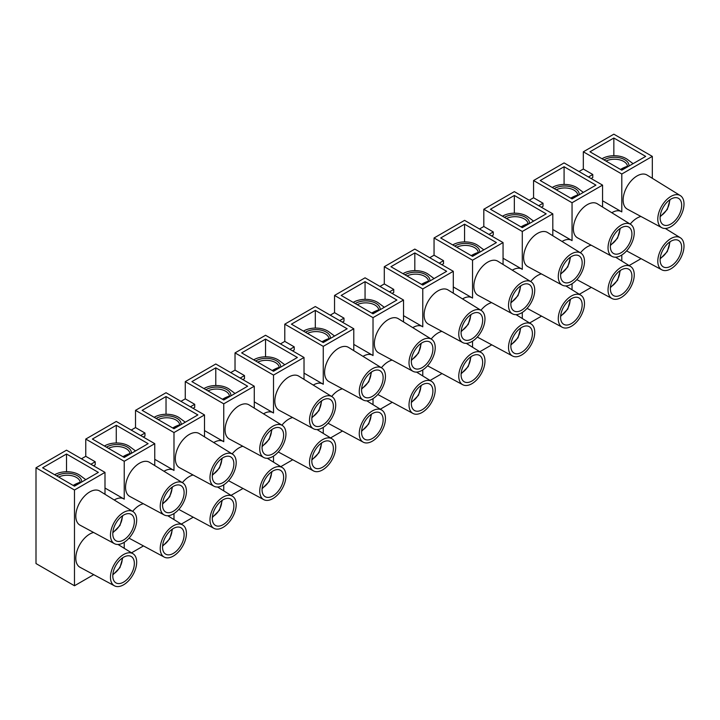<?xml version="1.0" encoding="UTF-8"?>
<svg xmlns="http://www.w3.org/2000/svg" width="720" height="720" viewBox="0 0 720 720"><rect width="100%" height="100%" fill="white"/><g stroke="black" fill="none" stroke-linecap="round" stroke-linejoin="round"><path stroke-width="1.08" d="M90.9 464.256L95.211 461.763L95.211 464.832L93.555 465.786M81.441 458.793L85.761 456.309L95.211 461.763M140.652 435.528L144.972 433.035L144.972 436.104L143.307 437.058M131.202 430.065L135.513 427.581L144.972 433.035M190.413 406.8L194.724 404.307L194.724 407.376L193.068 408.33M180.963 401.337L185.274 398.853L194.724 404.307M240.165 378.072L244.485 375.579L244.485 378.648L242.82 379.602M230.715 372.618L235.026 370.125L244.485 375.579M289.926 349.344L294.237 346.86L294.237 349.92L292.581 350.874M280.476 343.89L284.787 341.397L294.237 346.86M339.687 320.616L343.998 318.132L343.998 321.192L342.333 322.155M330.228 315.162L334.539 312.669L343.998 318.132M389.439 291.888L393.75 289.404L393.75 292.464L392.094 293.427M379.989 286.434L384.3 283.941L393.75 289.404M439.2 263.169L443.511 260.676L443.511 263.736L441.855 264.699M429.741 257.706L434.052 255.213L443.511 260.676M488.952 234.441L493.263 231.948L493.263 235.017L491.607 235.971M479.502 228.978L483.813 226.494L493.263 231.948M538.713 205.713L543.024 203.22L543.024 206.289L541.368 207.243M529.254 200.25L533.565 197.766L543.024 203.22M588.465 176.985L592.776 174.492L592.776 177.561L591.12 178.515M579.015 171.522L583.326 169.038L592.776 174.492M104.994 494.289L104.994 472.392L66.519 450.18L36 467.793L36 563.553L74.475 585.765L93.726 574.659M85.761 456.309L85.761 439.065L124.236 461.286L124.236 499.176A18.297 10.566 120 0 0 123.768 498.87A18.297 10.566 120 0 0 114.237 500.004M124.236 542.277L124.236 548.316M154.755 465.561L154.755 443.664L116.271 421.452L85.761 439.065M135.513 427.581L135.513 410.346L173.988 432.558L173.988 470.448A18.297 10.566 120 0 0 173.52 470.142A18.297 10.566 120 0 0 163.998 471.276M173.988 513.549L173.988 519.588M204.507 436.833L204.507 414.936L166.032 392.724L135.513 410.346M185.274 398.853L185.274 381.618L223.749 403.83L223.749 441.72A18.297 10.566 120 0 0 223.281 441.423A18.297 10.566 120 0 0 213.75 442.548M223.749 484.821L223.749 490.86M254.268 408.105L254.268 386.208L215.784 363.996L185.274 381.618M235.026 370.125L235.026 352.89L273.51 375.102L273.51 412.992A18.297 10.566 120 0 0 273.033 412.695A18.297 10.566 120 0 0 263.511 413.82M273.51 456.093L273.51 462.132M304.02 379.386L304.02 357.48L265.545 335.268L235.026 352.89M284.787 341.397L284.787 324.162L323.262 346.374L323.262 384.264A18.297 10.566 120 0 0 322.794 383.967A18.297 10.566 120 0 0 313.263 385.092M323.262 427.365L323.262 433.404M353.781 350.658L353.781 328.761L315.306 306.54L284.787 324.162M334.539 312.669L334.539 295.434L373.023 317.646L373.023 355.536A18.297 10.566 120 0 0 372.546 355.239A18.297 10.566 120 0 0 363.024 356.364M373.023 398.637L373.023 404.676M403.542 321.93L403.542 300.033L365.058 277.812L334.539 295.434M384.3 283.941L384.3 266.706L422.775 288.927L422.775 326.817A18.297 10.566 120 0 0 422.307 326.511A18.297 10.566 120 0 0 412.785 327.645M422.775 369.918L422.775 375.957M453.294 293.202L453.294 271.305L414.819 249.084L384.3 266.706M434.052 255.213L434.052 237.978L472.536 260.199L472.536 298.089A18.297 10.566 120 0 0 472.059 297.783A18.297 10.566 120 0 0 462.537 298.917M472.536 341.19L472.536 347.229M503.055 264.474L503.055 242.577L464.571 220.365L434.052 237.978M483.813 226.494L483.813 209.25L522.288 231.471L522.288 269.361A18.297 10.566 120 0 0 521.82 269.055A18.297 10.566 120 0 0 512.298 270.189M522.288 312.462L522.288 318.501M552.807 235.746L552.807 213.849L514.332 191.637L483.813 209.25M533.565 197.766L533.565 180.531L572.049 202.743L572.049 240.633A18.297 10.566 120 0 0 571.572 240.327A18.297 10.566 120 0 0 562.05 241.461M572.049 283.734L572.049 289.773M602.568 207.018L602.568 185.121L572.049 202.743M602.568 185.121L564.084 162.909L533.565 180.531M572.049 198.909L540.207 180.531L564.084 166.734L595.935 185.121L572.049 198.909M552.807 213.849L522.288 231.471M522.288 227.637L490.446 209.25L514.332 195.462L546.174 213.849L522.288 227.637M503.055 242.577L472.536 260.199M472.536 256.365L440.685 237.978L464.571 224.19L496.413 242.577L472.536 256.365M453.294 271.305L422.775 288.927M422.775 285.093L390.933 266.706L414.819 252.918L446.661 271.305L422.775 285.093M403.542 300.033L373.023 317.646M373.023 313.821L341.172 295.434L365.058 281.646L396.9 300.033L373.023 313.821M353.781 328.761L323.262 346.374M323.262 342.549L291.42 324.162L315.306 310.374L347.148 328.761L323.262 342.549M304.02 357.48L273.51 375.102M273.51 371.277L241.659 352.89L265.545 339.102L297.387 357.48L273.51 371.277M254.268 386.208L223.749 403.83M223.749 399.996L191.907 381.618L215.784 367.83L247.635 386.208L223.749 399.996M204.507 414.936L173.988 432.558M173.988 428.724L142.146 410.346L166.032 396.549L197.874 414.936L173.988 428.724M154.755 443.664L124.236 461.286M124.236 457.452L92.394 439.065L116.271 425.277L148.122 443.664L124.236 457.452M579.348 294.282L591.291 287.388M529.596 323.01L541.539 316.116M479.835 351.738L491.778 344.844M430.074 380.466L442.026 373.572M380.322 409.194L392.265 402.3M330.561 437.922L342.504 431.028M280.809 466.65L292.752 459.747M231.048 495.369L242.991 488.475M181.296 524.097L193.239 517.203M131.535 552.825L143.478 545.931M583.326 169.038L583.326 151.803L613.845 134.181L652.32 156.393L621.801 174.015L621.801 211.905A18.297 10.566 120 0 0 621.333 211.608A18.297 10.566 120 0 0 611.811 212.733M583.326 151.803L621.801 174.015M621.801 255.006L621.801 261.045M104.994 472.392L74.475 490.014L36 467.793M74.475 486.18L42.633 467.793L66.519 454.005L98.361 472.392L74.475 486.18M74.475 585.765L74.475 490.014M629.109 265.554L641.052 258.66M652.32 178.29L652.32 156.393M661.797 227.691L627.381 209.178A19.701 11.376 -60 0 1 623.133 200.061A19.701 11.376 -60 0 1 631.845 180.117A19.701 11.376 -60 0 1 647.082 175.059L680.319 195.597A18.531 10.701 -60 0 1 680.166 216.9A18.531 10.701 -60 0 1 661.797 227.691A18.531 10.701 -60 0 1 657.792 219.114A18.531 10.701 -60 0 1 665.991 200.358A18.531 10.701 -60 0 1 680.319 195.597M612.036 256.419L577.629 237.906A19.701 11.376 -60 0 1 573.372 228.789A19.701 11.376 -60 0 1 582.084 208.845A19.701 11.376 -60 0 1 597.33 203.787L630.567 224.325A18.531 10.701 -60 0 1 630.405 245.628A18.531 10.701 -60 0 1 612.036 256.419A18.531 10.701 -60 0 1 608.04 247.842A18.531 10.701 -60 0 1 616.23 229.086A18.531 10.701 -60 0 1 630.567 224.325M562.284 285.147L527.868 266.634A19.701 11.376 -60 0 1 523.62 257.517A19.701 11.376 -60 0 1 532.332 237.573A19.701 11.376 -60 0 1 547.569 232.506L580.806 253.053A18.531 10.701 -60 0 1 580.653 274.356A18.531 10.701 -60 0 1 562.284 285.147A18.531 10.701 -60 0 1 558.279 276.57A18.531 10.701 -60 0 1 566.478 257.814A18.531 10.701 -60 0 1 580.806 253.053M512.523 313.875L478.116 295.362A19.701 11.376 -60 0 1 473.859 286.245A19.701 11.376 -60 0 1 482.571 266.301A19.701 11.376 -60 0 1 497.817 261.234L531.054 281.781A18.531 10.701 -60 0 1 530.892 303.084A18.531 10.701 -60 0 1 512.523 313.875A18.531 10.701 -60 0 1 508.527 305.298A18.531 10.701 -60 0 1 516.717 286.542A18.531 10.701 -60 0 1 531.054 281.781M462.771 342.594L428.355 324.081A19.701 11.376 -60 0 1 424.107 314.973A19.701 11.376 -60 0 1 432.819 295.02A19.701 11.376 -60 0 1 448.056 289.962L481.293 310.509A18.531 10.701 -60 0 1 481.131 331.812A18.531 10.701 -60 0 1 462.771 342.594A18.531 10.701 -60 0 1 458.766 334.026A18.531 10.701 -60 0 1 466.965 315.27A18.531 10.701 -60 0 1 481.293 310.509M413.01 371.322L378.603 352.809A19.701 11.376 -60 0 1 374.346 343.692A19.701 11.376 -60 0 1 383.058 323.748A19.701 11.376 -60 0 1 398.295 318.69L431.541 339.237A18.531 10.701 -60 0 1 431.379 360.54A18.531 10.701 -60 0 1 413.01 371.322A18.531 10.701 -60 0 1 409.014 362.754A18.531 10.701 -60 0 1 417.204 343.989A18.531 10.701 -60 0 1 431.541 339.237M363.258 400.05L328.842 381.537A19.701 11.376 -60 0 1 324.594 372.42A19.701 11.376 -60 0 1 333.306 352.476A19.701 11.376 -60 0 1 348.543 347.418L381.78 367.965A18.531 10.701 -60 0 1 381.618 389.259A18.531 10.701 -60 0 1 363.258 400.05A18.531 10.701 -60 0 1 359.253 391.482A18.531 10.701 -60 0 1 367.443 372.717A18.531 10.701 -60 0 1 381.78 367.965M313.497 428.778L279.09 410.265A19.701 11.376 -60 0 1 274.833 401.148A19.701 11.376 -60 0 1 283.545 381.204A19.701 11.376 -60 0 1 298.782 376.146L332.028 396.684A18.531 10.701 -60 0 1 331.866 417.987A18.531 10.701 -60 0 1 313.497 428.778A18.531 10.701 -60 0 1 309.501 420.201A18.531 10.701 -60 0 1 317.691 401.445A18.531 10.701 -60 0 1 332.028 396.684M263.736 457.506L229.329 438.993A19.701 11.376 -60 0 1 225.072 429.876A19.701 11.376 -60 0 1 233.784 409.932A19.701 11.376 -60 0 1 249.03 404.874L282.267 425.412A18.531 10.701 -60 0 1 282.105 446.715A18.531 10.701 -60 0 1 263.736 457.506A18.531 10.701 -60 0 1 259.74 448.929A18.531 10.701 -60 0 1 267.93 430.173A18.531 10.701 -60 0 1 282.267 425.412M213.984 486.234L179.568 467.721A19.701 11.376 -60 0 1 175.32 458.604A19.701 11.376 -60 0 1 184.032 438.66A19.701 11.376 -60 0 1 199.269 433.602L232.506 454.14A18.531 10.701 -60 0 1 232.353 475.443A18.531 10.701 -60 0 1 213.984 486.234A18.531 10.701 -60 0 1 209.979 477.657A18.531 10.701 -60 0 1 218.178 458.901A18.531 10.701 -60 0 1 232.506 454.14M164.223 514.962L129.816 496.449A19.701 11.376 -60 0 1 125.559 487.332A19.701 11.376 -60 0 1 134.271 467.388A19.701 11.376 -60 0 1 149.517 462.321L182.754 482.868A18.531 10.701 -60 0 1 182.592 504.171A18.531 10.701 -60 0 1 164.223 514.962A18.531 10.701 -60 0 1 160.227 506.385A18.531 10.701 -60 0 1 168.417 487.629A18.531 10.701 -60 0 1 182.754 482.868M114.471 543.69L80.055 525.177A19.701 11.376 -60 0 1 75.807 516.06A19.701 11.376 -60 0 1 84.519 496.116A19.701 11.376 -60 0 1 99.756 491.049L132.993 511.596A18.531 10.701 -60 0 1 132.84 532.899A18.531 10.701 -60 0 1 114.471 543.69A18.531 10.701 -60 0 1 110.466 535.113A18.531 10.701 -60 0 1 118.665 516.357A18.531 10.701 -60 0 1 132.993 511.596M630.207 224.109A19.701 11.376 -60 0 1 640.926 216.468M661.797 269.82A18.531 10.701 -60 0 1 657.792 261.252A18.531 10.701 -60 0 1 665.991 242.496A18.531 10.701 -60 0 1 680.319 237.735A18.531 10.701 -60 0 1 680.166 259.038A18.531 10.701 -60 0 1 661.797 269.82L627.381 251.307A19.701 11.376 -60 0 1 626.634 250.839M580.446 252.828A19.701 11.376 -60 0 1 591.174 245.187M612.036 298.548A18.531 10.701 -60 0 1 608.04 289.98A18.531 10.701 -60 0 1 616.23 271.215A18.531 10.701 -60 0 1 630.567 266.463A18.531 10.701 -60 0 1 630.405 287.766A18.531 10.701 -60 0 1 612.036 298.548L577.629 280.035A19.701 11.376 -60 0 1 576.882 279.567M530.694 281.556A19.701 11.376 -60 0 1 541.413 273.915M562.284 327.276A18.531 10.701 -60 0 1 558.279 318.708A18.531 10.701 -60 0 1 566.478 299.943A18.531 10.701 -60 0 1 580.806 295.191A18.531 10.701 -60 0 1 580.653 316.485A18.531 10.701 -60 0 1 562.284 327.276L527.868 308.763A19.701 11.376 -60 0 1 527.121 308.295M480.933 310.284A19.701 11.376 -60 0 1 491.661 302.643M512.523 356.004A18.531 10.701 -60 0 1 508.527 347.427A18.531 10.701 -60 0 1 516.717 328.671A18.531 10.701 -60 0 1 531.054 323.91A18.531 10.701 -60 0 1 530.892 345.213A18.531 10.701 -60 0 1 512.523 356.004L478.116 337.491A19.701 11.376 -60 0 1 477.369 337.023M431.181 339.012A19.701 11.376 -60 0 1 441.9 331.371M462.771 384.732A18.531 10.701 -60 0 1 458.766 376.155A18.531 10.701 -60 0 1 466.965 357.399A18.531 10.701 -60 0 1 481.293 352.638A18.531 10.701 -60 0 1 481.131 373.941A18.531 10.701 -60 0 1 462.771 384.732L428.355 366.219A19.701 11.376 -60 0 1 427.608 365.751M381.42 367.74A19.701 11.376 -60 0 1 392.148 360.099M413.01 413.46A18.531 10.701 -60 0 1 409.014 404.883A18.531 10.701 -60 0 1 417.204 386.127A18.531 10.701 -60 0 1 431.541 381.366A18.531 10.701 -60 0 1 431.379 402.669A18.531 10.701 -60 0 1 413.01 413.46L378.603 394.947A19.701 11.376 -60 0 1 377.856 394.479M331.668 396.468A19.701 11.376 -60 0 1 342.387 388.827M363.258 442.188A18.531 10.701 -60 0 1 359.253 433.611A18.531 10.701 -60 0 1 367.443 414.855A18.531 10.701 -60 0 1 381.78 410.094A18.531 10.701 -60 0 1 381.618 431.397A18.531 10.701 -60 0 1 363.258 442.188L328.842 423.675A19.701 11.376 -60 0 1 328.095 423.198M281.907 425.196A19.701 11.376 -60 0 1 292.626 417.555M313.497 470.916A18.531 10.701 -60 0 1 309.501 462.339A18.531 10.701 -60 0 1 317.691 443.583A18.531 10.701 -60 0 1 332.028 438.822A18.531 10.701 -60 0 1 331.866 460.125A18.531 10.701 -60 0 1 313.497 470.916L279.09 452.403A19.701 11.376 -60 0 1 278.334 451.926M232.155 453.924A19.701 11.376 -60 0 1 242.874 446.283M263.736 499.635A18.531 10.701 -60 0 1 259.74 491.067A18.531 10.701 -60 0 1 267.93 472.311A18.531 10.701 -60 0 1 282.267 467.55A18.531 10.701 -60 0 1 282.105 488.853A18.531 10.701 -60 0 1 263.736 499.635L229.329 481.122A19.701 11.376 -60 0 1 228.582 480.654M182.394 482.643A19.701 11.376 -60 0 1 193.113 475.002M213.984 528.363A18.531 10.701 -60 0 1 209.979 519.795A18.531 10.701 -60 0 1 218.178 501.03A18.531 10.701 -60 0 1 232.506 496.278A18.531 10.701 -60 0 1 232.353 517.581A18.531 10.701 -60 0 1 213.984 528.363L179.568 509.85A19.701 11.376 -60 0 1 178.821 509.382M132.642 511.371A19.701 11.376 -60 0 1 143.361 503.73M164.223 557.091A18.531 10.701 -60 0 1 160.227 548.523A18.531 10.701 -60 0 1 168.417 529.758A18.531 10.701 -60 0 1 182.754 525.006A18.531 10.701 -60 0 1 182.592 546.3A18.531 10.701 -60 0 1 164.223 557.091L129.816 538.578A19.701 11.376 -60 0 1 129.069 538.11M114.471 585.819A18.531 10.701 -60 0 1 110.466 577.242A18.531 10.701 -60 0 1 118.665 558.486A18.531 10.701 -60 0 1 132.993 553.725A18.531 10.701 -60 0 1 132.84 575.028A18.531 10.701 -60 0 1 114.471 585.819L80.055 567.306A19.701 11.376 -60 0 1 75.807 558.189A19.701 11.376 -60 0 1 93.6 532.458M66.519 454.005L66.519 471.717M116.271 425.277L116.271 442.989M166.032 396.549L166.032 414.261M215.784 367.83L215.784 385.542M265.545 339.102L265.545 356.814M315.306 310.374L315.306 328.086M365.058 281.646L365.058 299.358M414.819 252.918L414.819 270.63M464.571 224.19L464.571 241.902M514.332 195.462L514.332 213.174M564.084 166.734L564.084 184.446M112.788 575.901A15.246 8.802 -60 0 1 119.448 560.565A15.246 8.802 -60 0 1 131.193 556.479A15.246 8.802 -60 0 1 131.193 574.083A15.246 8.802 -60 0 1 115.947 582.885A15.246 8.802 -60 0 1 112.788 575.901M162.549 547.182A15.246 8.802 -60 0 1 169.2 531.837A15.246 8.802 -60 0 1 180.954 527.751A15.246 8.802 -60 0 1 180.954 545.355A15.246 8.802 -60 0 1 165.708 554.157A15.246 8.802 -60 0 1 162.549 547.182M212.301 518.454A15.246 8.802 -60 0 1 218.961 503.109A15.246 8.802 -60 0 1 230.706 499.023A15.246 8.802 -60 0 1 230.706 516.627A15.246 8.802 -60 0 1 215.46 525.429A15.246 8.802 -60 0 1 212.301 518.454M262.062 489.726A15.246 8.802 -60 0 1 268.713 474.381A15.246 8.802 -60 0 1 280.467 470.295A15.246 8.802 -60 0 1 280.467 487.899A15.246 8.802 -60 0 1 265.221 496.701A15.246 8.802 -60 0 1 262.062 489.726M311.823 460.998A15.246 8.802 -60 0 1 318.474 445.653A15.246 8.802 -60 0 1 330.219 441.567A15.246 8.802 -60 0 1 330.219 459.171A15.246 8.802 -60 0 1 314.973 467.973A15.246 8.802 -60 0 1 311.823 460.998M361.575 432.27A15.246 8.802 -60 0 1 368.235 416.925A15.246 8.802 -60 0 1 379.98 412.839A15.246 8.802 -60 0 1 379.98 430.452A15.246 8.802 -60 0 1 364.734 439.254A15.246 8.802 -60 0 1 361.575 432.27M411.336 403.542A15.246 8.802 -60 0 1 417.987 388.197A15.246 8.802 -60 0 1 429.732 384.12A15.246 8.802 -60 0 1 429.741 401.724A15.246 8.802 -60 0 1 414.486 410.526A15.246 8.802 -60 0 1 411.336 403.542M461.088 374.814A15.246 8.802 -60 0 1 467.748 359.478A15.246 8.802 -60 0 1 479.493 355.392A15.246 8.802 -60 0 1 479.493 372.996A15.246 8.802 -60 0 1 464.247 381.798A15.246 8.802 -60 0 1 461.088 374.814M510.849 346.086A15.246 8.802 -60 0 1 517.5 330.75A15.246 8.802 -60 0 1 529.254 326.664A15.246 8.802 -60 0 1 529.254 344.268A15.246 8.802 -60 0 1 514.008 353.07A15.246 8.802 -60 0 1 510.849 346.086M560.601 317.367A15.246 8.802 -60 0 1 567.261 302.022A15.246 8.802 -60 0 1 579.006 297.936A15.246 8.802 -60 0 1 579.006 315.54A15.246 8.802 -60 0 1 563.76 324.342A15.246 8.802 -60 0 1 560.601 317.367M610.362 288.639A15.246 8.802 -60 0 1 617.013 273.294A15.246 8.802 -60 0 1 628.767 269.208A15.246 8.802 -60 0 1 628.767 286.812A15.246 8.802 -60 0 1 613.521 295.614A15.246 8.802 -60 0 1 610.362 288.639M660.114 259.911A15.246 8.802 -60 0 1 666.774 244.566A15.246 8.802 -60 0 1 678.519 240.48A15.246 8.802 -60 0 1 678.519 258.084A15.246 8.802 -60 0 1 663.273 266.886A15.246 8.802 -60 0 1 660.114 259.911M112.788 533.772A15.246 8.802 -60 0 1 119.448 518.427A15.246 8.802 -60 0 1 131.193 514.341A15.246 8.802 -60 0 1 131.193 531.945A15.246 8.802 -60 0 1 115.947 540.756A15.246 8.802 -60 0 1 112.788 533.772M162.549 505.044A15.246 8.802 -60 0 1 169.2 489.699A15.246 8.802 -60 0 1 180.954 485.622A15.246 8.802 -60 0 1 180.954 503.226A15.246 8.802 -60 0 1 165.708 512.028A15.246 8.802 -60 0 1 162.549 505.044M212.301 476.316A15.246 8.802 -60 0 1 218.961 460.971A15.246 8.802 -60 0 1 230.706 456.894A15.246 8.802 -60 0 1 230.706 474.498A15.246 8.802 -60 0 1 215.46 483.3A15.246 8.802 -60 0 1 212.301 476.316M262.062 447.588A15.246 8.802 -60 0 1 268.713 432.252A15.246 8.802 -60 0 1 280.467 428.166A15.246 8.802 -60 0 1 280.467 445.77A15.246 8.802 -60 0 1 265.221 454.572A15.246 8.802 -60 0 1 262.062 447.588M311.823 418.869A15.246 8.802 -60 0 1 318.474 403.524A15.246 8.802 -60 0 1 330.219 399.438A15.246 8.802 -60 0 1 330.219 417.042A15.246 8.802 -60 0 1 314.973 425.844A15.246 8.802 -60 0 1 311.823 418.869M361.575 390.141A15.246 8.802 -60 0 1 368.235 374.796A15.246 8.802 -60 0 1 379.98 370.71A15.246 8.802 -60 0 1 379.98 388.314A15.246 8.802 -60 0 1 364.734 397.116A15.246 8.802 -60 0 1 361.575 390.141M411.336 361.413A15.246 8.802 -60 0 1 417.987 346.068A15.246 8.802 -60 0 1 429.732 341.982A15.246 8.802 -60 0 1 429.741 359.586A15.246 8.802 -60 0 1 414.486 368.388A15.246 8.802 -60 0 1 411.336 361.413M461.088 332.685A15.246 8.802 -60 0 1 467.748 317.34A15.246 8.802 -60 0 1 479.493 313.254A15.246 8.802 -60 0 1 479.493 330.858A15.246 8.802 -60 0 1 464.247 339.66A15.246 8.802 -60 0 1 461.088 332.685M510.849 303.957A15.246 8.802 -60 0 1 517.5 288.612A15.246 8.802 -60 0 1 529.254 284.526A15.246 8.802 -60 0 1 529.254 302.13A15.246 8.802 -60 0 1 514.008 310.941A15.246 8.802 -60 0 1 510.849 303.957M560.601 275.229A15.246 8.802 -60 0 1 567.261 259.884A15.246 8.802 -60 0 1 579.006 255.807A15.246 8.802 -60 0 1 579.006 273.411A15.246 8.802 -60 0 1 563.76 282.213A15.246 8.802 -60 0 1 560.601 275.229M610.362 246.501A15.246 8.802 -60 0 1 617.013 231.156A15.246 8.802 -60 0 1 628.767 227.079A15.246 8.802 -60 0 1 628.767 244.683A15.246 8.802 -60 0 1 613.521 253.485A15.246 8.802 -60 0 1 610.362 246.501M660.114 217.773A15.246 8.802 -60 0 1 666.774 202.437A15.246 8.802 -60 0 1 678.519 198.351A15.246 8.802 -60 0 1 678.519 215.955A15.246 8.802 -60 0 1 663.273 224.757A15.246 8.802 -60 0 1 660.114 217.773M621.801 170.181L589.959 151.803L613.845 138.015L645.687 156.393L621.801 170.181M613.845 138.015L613.845 155.727M606.006 161.064A13.014 7.515 180 0 1 623.736 161.433A13.014 7.515 180 0 1 627.552 166.743A13.014 7.515 180 0 1 627.552 166.869M628.938 166.068A14.427 8.325 0 0 0 620.208 157.941A14.427 8.325 0 0 0 603.999 159.903M602.01 158.76A16.767 9.684 180 0 1 627.444 159.462L633.096 163.665M620.496 169.434A42.219 24.372 -60 0 1 626.805 166.482L627.471 166.869A42.219 24.372 120 0 0 621.162 169.812M556.254 189.792A13.014 7.515 180 0 1 573.984 190.152A13.014 7.515 180 0 1 577.791 195.471A13.014 7.515 180 0 1 577.791 195.597M579.177 194.796A14.427 8.325 0 0 0 570.456 186.669A14.427 8.325 0 0 0 554.238 188.631M552.249 187.479A16.767 9.684 180 0 1 577.692 188.19L583.344 192.393M570.744 198.162A42.219 24.372 -60 0 1 577.053 195.21L577.71 195.597A42.219 24.372 120 0 0 571.401 198.54M506.493 218.52A13.014 7.515 180 0 1 524.223 218.88A13.014 7.515 180 0 1 528.039 224.199A13.014 7.515 180 0 1 528.039 224.325M529.425 223.524A14.427 8.325 0 0 0 520.695 215.388A14.427 8.325 0 0 0 504.486 217.359M502.497 216.207A16.767 9.684 180 0 1 527.931 216.918L533.583 221.121M520.983 226.881A42.219 24.372 -60 0 1 527.292 223.938L527.958 224.316A42.219 24.372 120 0 0 521.649 227.268M456.732 247.248A13.014 7.515 180 0 1 474.471 247.608A13.014 7.515 180 0 1 478.278 252.927A13.014 7.515 180 0 1 478.278 253.053M479.664 252.252A14.427 8.325 0 0 0 470.943 244.116A14.427 8.325 0 0 0 454.725 246.087M452.736 244.935A16.767 9.684 180 0 1 478.17 245.646L483.831 249.849M471.231 255.609A42.219 24.372 -60 0 1 477.54 252.666L478.197 253.044A42.219 24.372 120 0 0 471.888 255.996M406.98 275.976A13.014 7.515 180 0 1 424.71 276.336A13.014 7.515 180 0 1 428.526 281.655A13.014 7.515 180 0 1 428.526 281.772M429.912 280.98A14.427 8.325 0 0 0 421.182 272.844A14.427 8.325 0 0 0 404.973 274.815M402.984 273.663A16.767 9.684 180 0 1 428.418 274.374L434.07 278.568M421.47 284.337A42.219 24.372 -60 0 1 427.779 281.394L428.445 281.772A42.219 24.372 120 0 0 422.136 284.724M357.219 304.695A13.014 7.515 180 0 1 374.958 305.064A13.014 7.515 180 0 1 378.765 310.374A13.014 7.515 180 0 1 378.765 310.5M380.151 309.699A14.427 8.325 0 0 0 371.43 301.572A14.427 8.325 0 0 0 355.212 303.543M353.223 302.391A16.767 9.684 180 0 1 378.657 303.093L384.318 307.296M371.709 313.065A42.219 24.372 -60 0 1 378.018 310.113L378.684 310.5A42.219 24.372 120 0 0 372.375 313.452M307.467 333.423A13.014 7.515 180 0 1 325.197 333.792A13.014 7.515 180 0 1 329.013 339.102A13.014 7.515 180 0 1 329.004 339.228M330.39 338.427A14.427 8.325 0 0 0 321.669 330.3A14.427 8.325 0 0 0 305.46 332.262M303.462 331.119A16.767 9.684 180 0 1 328.905 331.821L334.557 336.024M321.957 341.793A42.219 24.372 -60 0 1 328.266 338.841L328.932 339.228A42.219 24.372 120 0 0 322.623 342.171M257.706 362.151A13.014 7.515 180 0 1 275.436 362.52A13.014 7.515 180 0 1 279.252 367.83A13.014 7.515 180 0 1 279.252 367.956M280.638 367.155A14.427 8.325 0 0 0 271.908 359.028A14.427 8.325 0 0 0 255.699 360.99M253.71 359.847A16.767 9.684 180 0 1 279.144 360.549L284.805 364.752M272.196 370.521A42.219 24.372 -60 0 1 278.505 367.569L279.171 367.956A42.219 24.372 120 0 0 272.862 370.899M207.954 390.879A13.014 7.515 180 0 1 225.684 391.248A13.014 7.515 180 0 1 229.5 396.558A13.014 7.515 180 0 1 229.491 396.684M230.877 395.883A14.427 8.325 0 0 0 222.156 387.756A14.427 8.325 0 0 0 205.947 389.718M203.949 388.575A16.767 9.684 180 0 1 229.392 389.277L235.044 393.48M222.444 399.249A42.219 24.372 -60 0 1 228.753 396.297L229.419 396.684A42.219 24.372 120 0 0 223.11 399.627M158.193 419.607A13.014 7.515 180 0 1 175.923 419.967A13.014 7.515 180 0 1 179.739 425.286A13.014 7.515 180 0 1 179.739 425.412M181.125 424.611A14.427 8.325 0 0 0 172.395 416.484A14.427 8.325 0 0 0 156.186 418.446M154.197 417.294A16.767 9.684 180 0 1 179.631 418.005L185.283 422.208M172.683 427.977A42.219 24.372 -60 0 1 178.992 425.025L179.658 425.412A42.219 24.372 120 0 0 173.349 428.355M108.441 448.335A13.014 7.515 180 0 1 126.171 448.695A13.014 7.515 180 0 1 129.978 454.014A13.014 7.515 180 0 1 129.978 454.14M131.364 453.339A14.427 8.325 0 0 0 122.643 445.203A14.427 8.325 0 0 0 106.434 447.174M104.436 446.022A16.767 9.684 180 0 1 129.879 446.733L135.531 450.936M122.931 456.696A42.219 24.372 -60 0 1 129.24 453.753L129.897 454.131A42.219 24.372 120 0 0 123.588 457.083M58.68 477.063A13.014 7.515 180 0 1 76.41 477.423A13.014 7.515 180 0 1 80.226 482.742A13.014 7.515 180 0 1 80.226 482.868M81.612 482.067A14.427 8.325 0 0 0 72.882 473.931A14.427 8.325 0 0 0 56.673 475.902M54.684 474.75A16.767 9.684 180 0 1 80.118 475.461L85.77 479.664M73.17 485.424A42.219 24.372 -60 0 1 79.479 482.481L80.145 482.859A42.219 24.372 120 0 0 73.836 485.811M669.51 200.007A12.195 7.038 -60 0 1 660.213 216.099M669.51 242.145A12.195 7.038 -60 0 1 660.213 258.228M619.749 228.735A12.195 7.038 -60 0 1 610.452 244.827M619.749 270.873A12.195 7.038 -60 0 1 610.452 286.956M569.997 257.463A12.195 7.038 -60 0 1 560.7 273.555M569.997 299.601A12.195 7.038 -60 0 1 560.7 315.684M520.236 286.191A12.195 7.038 -60 0 1 510.939 302.283M520.236 328.329A12.195 7.038 -60 0 1 510.939 344.412M470.475 314.919A12.195 7.038 -60 0 1 461.178 331.002M470.475 357.048A12.195 7.038 -60 0 1 461.178 373.14M420.723 343.647A12.195 7.038 -60 0 1 411.426 359.73M420.723 385.776A12.195 7.038 -60 0 1 411.426 401.868M370.962 372.375A12.195 7.038 -60 0 1 361.665 388.458M370.962 414.504A12.195 7.038 -60 0 1 361.665 430.596M321.21 401.103A12.195 7.038 -60 0 1 311.913 417.186M321.21 443.232A12.195 7.038 -60 0 1 311.913 459.315M271.449 429.822A12.195 7.038 -60 0 1 262.152 445.914M271.449 471.96A12.195 7.038 -60 0 1 262.152 488.043M221.697 458.55A12.195 7.038 -60 0 1 212.4 474.642M221.697 500.688A12.195 7.038 -60 0 1 212.4 516.771M171.936 487.278A12.195 7.038 -60 0 1 162.639 503.37M171.936 529.416A12.195 7.038 -60 0 1 162.639 545.499M122.184 516.006A12.195 7.038 -60 0 1 112.887 532.098M122.184 558.144A12.195 7.038 -60 0 1 112.887 574.227M123.768 498.87L104.994 488.034M173.52 470.142L154.755 459.315M223.281 441.423L204.507 430.587M273.033 412.695L254.268 401.859M322.794 383.967L304.02 373.131M372.546 355.239L353.781 344.403M422.307 326.511L403.542 315.675M472.059 297.783L453.294 286.947M521.82 269.055L503.055 258.219M571.572 240.327L552.807 229.5M621.333 211.608L602.568 200.772M132.993 553.725L117.999 544.455M182.754 525.006L167.751 515.736M232.506 496.278L217.512 487.008M282.267 467.55L267.264 458.28M332.028 438.822L317.025 429.552M381.78 410.094L366.786 400.824M431.541 381.366L416.538 372.096M481.293 352.638L466.299 343.368M531.054 323.91L516.051 314.64M580.806 295.191L565.812 285.921M630.567 266.463L615.564 257.193M680.319 237.735L665.325 228.465M670.077 199.611L667.305 209.466L660.15 216.792M670.077 241.749L667.305 251.604L660.15 258.921M620.325 228.339L617.544 238.194L610.389 245.52M620.325 270.477L617.544 280.332L610.389 287.649M570.564 257.067L567.792 266.922L560.637 274.248M570.564 299.205L567.792 309.06L560.637 316.377M520.803 285.795L518.031 295.65L510.876 302.976M520.803 327.924L518.031 337.779L510.876 345.105M471.051 314.523L468.27 324.378L461.124 331.704M471.051 356.652L468.27 366.507L461.124 373.833M421.29 343.251L418.518 353.106L411.363 360.423M421.29 385.38L418.518 395.235L411.363 402.561M371.538 371.979L368.757 381.834L361.611 389.151M371.538 414.108L368.757 423.963L361.611 431.289M321.777 400.698L319.005 410.553L311.85 417.879M321.777 442.836L319.005 452.691L311.85 460.017M272.025 429.426L269.244 439.281L262.098 446.607M272.025 471.564L269.244 481.419L262.098 488.736M222.264 458.154L219.492 468.009L212.337 475.335M222.264 500.292L219.492 510.147L212.337 517.464M172.512 486.882L169.731 496.737L162.585 504.063M172.512 529.02L169.731 538.875L162.585 546.192M122.751 515.61L119.979 525.465L112.824 532.791M122.751 557.739L119.979 567.594L112.824 574.92"/></g></svg>
